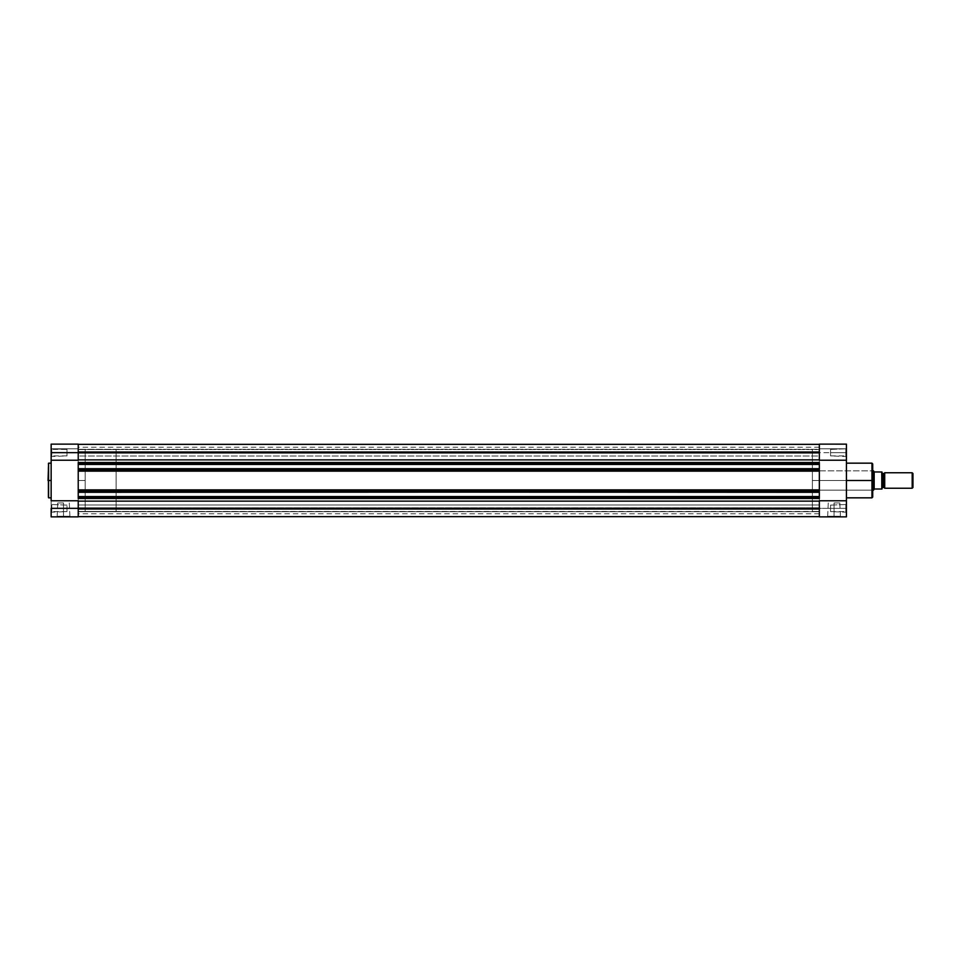 <?xml version="1.0" encoding="UTF-8"?>
<svg xmlns="http://www.w3.org/2000/svg" width="961" height="961" viewBox="0 0 961 961"><rect width="100%" height="100%" fill="white"/><g stroke="black" fill="none" stroke-linecap="round" stroke-linejoin="round"><path stroke-width="0.72" stroke-dasharray="4.8 3.6" d="M78.225 444.138L51.149 444.138L51.762 449.4L67.006 449.4L67.006 452.655L67.006 449.4L51.149 448.787L51.149 452.655L51.762 452.655L51.762 449.4L51.762 452.655L51.149 452.655L51.149 448.787L51.149 452.655L51.762 452.655L51.762 449.4L51.762 452.655L51.762 449.4L51.762 452.655L67.006 452.655L67.006 449.4L67.006 453.28L67.006 452.018L67.006 452.655L51.762 452.655L51.762 449.4L51.762 452.655L67.006 452.655L67.006 449.4L67.006 452.655L51.762 452.655L67.006 452.655L67.006 455.898L67.006 452.655L51.762 452.655L51.762 455.898L51.762 452.655L67.006 452.655L67.006 455.898L67.006 452.655L51.762 452.655L51.762 455.898L51.149 448.787L78.225 448.787L51.149 448.787L78.225 448.787L78.225 444.138L78.225 460.235L51.149 460.235L51.149 444.138L51.149 453.4L51.149 448.787L51.149 452.655L51.762 452.655L51.762 455.898L51.762 452.655L51.149 452.655L51.149 456.523L51.149 452.655L51.762 452.655L51.762 455.898L51.762 452.655L51.149 452.655L51.149 456.523L51.149 448.787L78.225 448.787L78.225 444.138L78.225 516.862L51.149 516.862L51.149 504.789L51.149 508.345L51.762 508.345L51.762 511.6L51.762 508.345L51.149 508.345L51.762 508.345L51.762 511.6L51.762 508.345L51.149 508.345L51.149 512.213L51.149 508.345L67.006 508.345L67.006 511.6L67.006 508.345L51.762 508.345L51.762 511.6L51.762 508.345L67.006 508.345L67.006 511.6L67.006 508.345L51.762 508.345L51.762 511.6L51.762 508.345L67.006 508.345L51.762 508.345L51.762 505.102L51.762 508.345L67.006 508.345L67.006 505.102L67.006 511.6L67.006 508.345L51.762 508.345L51.762 505.102L51.149 512.213L51.149 444.462M63.522 516.237L57.744 516.237L63.522 516.237L63.522 502.939L57.744 502.939L63.522 502.939L63.522 516.237L57.744 516.237L63.522 516.237L63.522 502.939L63.522 516.237L69.3 516.237L57.119 516.862L69.925 516.862L63.522 516.862L63.522 516.237L69.3 516.237L63.522 516.237M48.591 497.834L48.591 480.5L51.149 480.5L51.149 497.834L51.149 463.166L51.149 480.5L48.591 480.5L48.591 463.166L48.05 480.5L48.05 463.719M48.05 497.281L48.591 463.166M78.225 480.5L85.181 480.5L78.225 480.5L78.225 449.556L78.225 511.444L78.225 449.556L78.225 511.444L78.225 480.5L85.181 480.5L85.181 449.556L85.181 511.444L85.181 449.556L85.181 480.5L78.225 480.5L78.225 491.936L819.349 491.936L819.349 491.143L78.225 491.143L78.225 492.32L819.349 492.32L78.225 491.876L819.349 492.32L78.225 491.876L819.349 491.876L78.225 491.876L78.225 496.981L819.349 496.981L819.349 491.876L78.225 491.876L819.349 491.876L78.225 491.876L78.225 496.981L819.349 496.981L78.225 496.537L819.349 496.537L78.225 496.537L819.349 496.537L78.225 496.537L819.349 496.537L78.225 496.537L819.349 496.981L78.225 496.537L78.225 497.714L819.349 497.714L819.349 496.921L78.225 496.921L78.225 498.483L819.349 498.483L78.225 498.483L78.225 501.125L819.349 501.125L819.349 498.483L78.225 498.483L819.349 498.483L819.349 508.982L78.225 508.982L78.225 501.125L819.349 501.125L819.349 516.646L78.225 516.646L78.225 508.982L819.349 508.982L819.349 516.646L78.225 516.646L78.225 507.997L819.349 507.997L78.225 507.768L819.349 507.997L819.349 516.646L819.349 501.125L819.349 513.763L819.349 507.768L78.225 507.768L819.349 507.913L78.225 507.913L819.349 507.913L819.349 516.646L819.349 507.768L78.225 507.997L819.349 507.768L819.349 511.444L78.225 511.444L78.225 449.556L819.349 449.556L819.349 511.444L819.349 449.556L78.225 449.556L78.225 511.444L819.349 511.72L78.225 511.72L78.225 504.981L819.349 504.981L819.349 511.72L78.225 511.72L78.225 504.981L819.349 504.981L819.349 511.72L819.349 504.981L78.225 504.981L78.225 511.72L819.349 511.72L819.349 504.981L78.225 504.981L78.225 511.72L819.349 511.72L819.349 506.231L819.349 507.913L78.225 507.913L78.225 516.646L78.225 468.656L819.349 468.68L78.225 469.124L78.225 464.019L819.349 464.019L78.225 464.019L819.349 464.019L78.225 464.019L819.349 464.019L819.349 469.124L78.225 469.124L819.349 468.68L78.225 468.68L819.349 468.68L78.225 468.68L78.225 469.857L819.349 469.857L819.349 469.064L78.225 469.064L78.225 509.09L78.225 507.792L819.349 507.768L819.349 511.72L819.349 504.417L819.349 507.792L78.225 507.768L78.225 516.646L78.225 498.483L819.349 498.483L819.349 501.125L819.349 498.483L78.225 498.483L78.225 516.862L51.149 516.862L51.149 500.765L78.225 500.765L78.225 460.235L51.149 460.235L51.149 500.765L78.225 500.765L78.225 508.982L78.225 497.714L819.349 497.714L819.349 496.921L78.225 496.921L819.349 496.981L819.349 491.876L78.225 491.876L819.349 491.876L78.225 492.32L819.349 491.876L819.349 504.417L819.349 489.485L819.349 506.231L819.349 486.542L819.349 492.344L819.349 491.143L78.225 491.143L78.225 490.362L819.349 490.362L819.349 491.143L819.349 490.362L78.225 490.362L819.349 490.362L78.225 490.362L819.349 490.362L78.225 490.362L78.225 471.13L819.349 471.13L819.349 489.87L78.225 489.87L819.349 489.87L819.349 470.638L78.225 471.13L819.349 470.638L78.225 470.638L819.349 470.638L78.225 470.638L78.225 469.857L819.349 469.857L819.349 470.638L78.225 470.638L819.349 470.638L819.349 469.064L78.225 469.064L78.225 453.208L819.349 453.232L78.225 453.003L819.349 453.232L78.225 453.087L819.349 453.003L819.349 444.354L78.225 444.354L78.225 453.003L819.349 453.003L819.349 444.354L819.349 452.018L78.225 452.018L78.225 444.354L819.349 444.354L819.349 452.018L78.225 452.018L78.225 459.875L819.349 459.875L819.349 444.354L819.349 469.124L78.225 468.68L78.225 480.5M51.149 508.345L51.149 504.477L51.149 508.345L51.762 508.345L51.149 508.345L51.149 504.477L51.149 508.345M51.149 454.133L51.149 456.523L51.149 454.133M51.149 478.806L51.149 463.166L51.149 478.806M85.181 480.5L85.181 511.444L85.181 449.556L116.125 449.556L116.125 511.444L85.181 511.444L85.181 480.5M67.006 453.28L67.006 455.898L67.006 453.28M67.006 508.345L67.006 511.6L67.006 508.345M63.522 502.939L57.744 502.939L63.522 502.939M48.05 480.5L48.05 497.281L48.05 480.5M48.591 480.5L48.591 497.834L48.591 480.5M63.522 516.862L69.925 516.862L63.522 516.862M51.762 508.345L51.762 505.102L51.762 508.345M78.225 456.019L78.225 449.28L819.349 449.28L819.349 456.019L78.225 456.019L78.225 449.28L819.349 449.28L819.349 456.019L78.225 456.019L819.349 456.019L819.349 449.28L78.225 449.28L78.225 456.019L819.349 456.019L819.349 449.28L78.225 449.28L78.225 456.019M819.349 462.517L819.349 459.875L78.225 459.875L78.225 462.517L819.349 462.517L78.225 462.517L819.349 462.517L78.225 462.517L819.349 462.517L819.349 463.286L78.225 463.286L78.225 464.079L819.349 464.079L819.349 463.286L819.349 464.463L78.225 464.463L819.349 464.019L78.225 464.019L819.349 464.019L78.225 464.019L819.349 464.019L819.349 469.124L78.225 469.124L819.349 468.68L819.349 486.542L819.349 451.91L819.349 453.208L78.225 453.232L78.225 449.556L78.225 469.124L78.225 464.019L819.349 464.463L78.225 464.079L78.225 459.875L78.225 463.286L819.349 463.286L819.349 447.237L819.349 453.196L78.225 453.003L78.225 444.354L78.225 462.517L819.349 462.517M78.225 444.354L78.225 453.232L78.225 444.354M78.225 511.72L78.225 504.981L78.225 511.72M819.349 449.28L819.349 456.019L819.349 449.28M819.349 504.981L819.349 511.144L819.349 504.981M819.349 449.556L819.349 480.5L812.381 480.5L819.349 480.5L819.349 449.556L812.381 449.556L812.381 480.5L812.381 449.556M819.349 453.087L78.225 453.087L819.349 453.087L819.349 447.237L819.349 453.232L78.225 453.232L78.225 447.237L78.225 453.087L819.349 453.087M845.8 452.655L845.8 455.898L845.8 452.655L846.425 452.655L845.8 452.655L845.8 455.898L845.8 452.655L846.425 452.655L846.425 456.523L846.425 452.655L830.556 452.655L830.556 455.898L830.556 452.655L845.8 452.655L845.8 455.898L845.8 452.655L830.556 452.655L830.556 455.898L830.556 452.655L845.8 452.655L845.8 455.898L845.8 452.655L830.556 452.655L845.8 452.655L845.8 449.4L845.8 452.655L830.556 452.655L830.556 449.4L830.556 455.898L830.556 452.655L845.8 452.655L845.8 449.4L846.425 460.235L819.349 460.235L819.349 452.655L846.425 452.655L846.425 508.345L845.8 508.345L845.8 511.6L845.8 508.345L846.425 508.345L846.425 512.213L846.425 508.345L845.8 508.345L845.8 511.6L845.8 508.345L846.425 508.345L846.425 516.862L819.349 516.862L819.349 508.345L846.425 508.345L846.425 516.862L819.349 516.862L819.349 444.138L819.349 452.655L846.425 452.655L846.425 444.186L846.425 456.523L846.425 451.898L846.425 456.523L846.425 452.655L845.8 452.655L845.8 449.4L845.8 452.655L846.425 452.655L846.425 448.787L846.425 452.655L845.8 452.655L845.8 449.4L845.8 452.655M834.04 516.237L839.83 516.237L834.04 516.237L834.04 502.939L839.83 502.939L834.04 502.939L834.04 516.237L839.83 516.237L834.04 516.237L834.04 502.939L834.04 516.237L828.262 516.237L840.443 516.862L827.637 516.862L834.04 516.862L834.04 516.237L828.262 516.237L834.04 516.237M872.72 463.947L872.107 490.17L872.107 480.5L872.72 480.5L812.381 480.5L812.381 490.17L812.381 480.5L872.107 480.5L872.107 490.17L872.107 480.5L812.381 480.5L872.107 480.5L872.107 470.83L872.72 490.795L872.72 463.947L872.72 480.5L871.951 480.5L871.951 463.166L871.951 480.5L846.425 480.5L846.425 463.166L846.425 497.834L846.425 463.166L846.425 480.5L871.951 480.5L871.951 497.834M830.556 508.345L830.556 511.6L830.556 508.345L845.8 508.345L830.556 508.345L830.556 511.6L830.556 508.345L845.8 508.345L845.8 511.6L845.8 508.345L830.556 508.345L845.8 508.345L845.8 511.6L845.8 508.345L830.556 508.345L830.556 511.6L830.556 508.345L845.8 508.345L845.8 505.102L845.8 508.345L830.556 508.345L830.556 505.102L830.556 511.6L830.556 508.345M871.951 463.166L872.72 496.981M819.349 460.235L819.349 500.765L846.425 500.765L846.425 512.213L846.425 504.477L846.425 512.213L846.425 508.345L819.349 508.345L819.349 500.765L846.425 500.765L846.425 460.235L819.349 460.235L819.349 500.765L819.349 460.235M819.349 480.5L819.349 511.444L819.349 480.5L812.381 480.5L812.381 470.83L812.381 511.444L812.381 449.7L812.381 490.17L812.381 470.83L812.381 480.5L819.349 480.5M846.425 444.15L846.425 448.787L819.349 448.787L846.425 448.787L846.425 444.138L846.425 448.787L819.349 448.787L846.425 448.787L846.425 452.655L846.425 444.138M846.425 480.5L846.425 497.834L846.425 480.5M872.72 480.5L872.72 497.053L872.72 480.5M812.381 480.5L812.381 511.444L812.381 480.5M845.8 508.345L845.8 505.102L845.8 508.345L846.425 508.345L845.8 508.345L845.8 505.102L845.8 508.345L846.425 508.345L846.425 504.477L846.425 508.345L845.8 508.345L845.8 505.102L845.8 508.345M830.556 452.655L830.556 449.4L830.556 452.655M834.04 502.939L839.83 502.939L834.04 502.939M871.951 480.5L871.951 497.834L871.951 480.5M834.04 516.862L827.637 516.862L834.04 516.862M846.425 508.345L846.425 504.477L846.425 508.345M884.709 488.236L884.709 472.764L884.709 488.236M883.363 473.533L883.363 487.467L883.363 473.533M912.193 472.764L912.193 488.236L912.193 472.764M912.95 473.521L912.95 487.479L912.95 473.521M872.72 490.17L116.125 490.17L116.125 470.83L872.72 470.83L116.125 470.83L116.125 480.5L116.125 449.556L85.181 449.556L85.181 511.444L116.125 511.444L116.125 449.556L116.125 490.17L116.125 470.83L116.125 490.17L872.72 490.17M873.501 470.83L873.501 490.17L873.501 470.83M882.006 488.236L882.006 472.764L882.006 488.236M881.802 489.005L874.498 489.005L873.501 490.17M874.27 471.947L873.669 471.082L874.498 471.995L881.693 471.995L874.498 471.995M881.693 489.005L881.693 471.995L881.693 489.005L874.498 489.005M874.174 489.197L874.174 471.803L874.27 489.053M116.125 511.444L116.125 483.527L116.125 511.444M51.762 511.6L51.149 512.213L67.006 511.6L51.762 511.6M51.762 455.898L51.149 456.523L67.006 455.898L51.762 455.898M57.744 502.939L57.119 516.862M78.225 449.556L85.181 449.556M78.225 511.444L85.181 511.444M67.006 505.102L51.149 504.477L67.006 505.102M69.3 502.939L69.925 516.862M819.349 513.763L78.225 513.763M819.349 447.237L78.225 447.237M845.8 455.898L846.425 456.523L830.556 455.898L845.8 455.898M845.8 511.6L846.425 512.213L830.556 511.6L845.8 511.6M839.83 502.939L840.443 516.862M812.381 490.17L872.107 490.17L872.72 490.795M812.381 470.83L872.107 470.83L872.72 470.205M819.349 511.444L812.381 511.444M830.556 449.4L846.425 448.787L830.556 449.4M830.556 505.102L846.425 504.477L830.556 505.102M828.262 502.939L827.637 516.862"/><path stroke-width="1.44" d="M48.591 497.834L48.591 463.166L48.05 480.5L48.591 463.166L48.591 480.5L51.149 480.5L48.591 480.5L48.591 497.834L51.149 497.834M51.149 516.862L78.225 516.862L78.225 508.345L51.149 508.345L51.149 516.862L51.149 508.345L78.225 508.345L78.225 500.765L51.149 500.765L51.149 460.235L78.225 460.235L78.225 452.655L51.149 452.655L51.149 500.765L78.225 500.765L78.225 516.862L51.149 516.862M78.225 460.235L78.225 444.162L78.225 452.655L51.149 452.655L51.149 460.235L78.225 460.235M51.149 444.438L51.149 452.655L51.149 444.138L78.225 444.138M819.349 469.857L78.225 469.857L78.225 469.064L819.349 469.064L819.349 464.463L819.349 468.68L78.225 468.68L819.349 469.064L78.225 469.064L78.225 464.463L819.349 464.463L78.225 464.079L78.225 463.286L819.349 463.286L819.349 464.079L819.349 462.517L78.225 462.517L78.225 463.286L78.225 462.517L819.349 462.517L819.349 463.286L78.225 463.286L78.225 464.463L819.349 464.079L78.225 464.463L78.225 470.638L78.225 469.857L819.349 469.857L819.349 471.13L819.349 469.857M819.349 516.646L78.225 516.646L819.349 516.646M819.349 508.982L78.225 508.982L819.349 508.982M78.225 501.125L819.349 501.125L78.225 501.125M819.349 498.483L78.225 498.483L78.225 496.921L819.349 496.921L819.349 497.714L78.225 497.714L78.225 496.561L819.349 496.537L819.349 491.936L78.225 491.936L78.225 491.143L819.349 491.143L819.349 491.936L819.349 471.13L78.225 471.13L819.349 470.638L78.225 470.638L78.225 489.87L78.225 471.13L819.349 471.13L819.349 490.362L78.225 490.362L819.349 489.87L78.225 489.87L78.225 491.143L78.225 490.362L819.349 490.362L819.349 491.143L78.225 491.143L78.225 496.537L78.225 492.32L819.349 491.936L78.225 491.936L819.349 492.32L819.349 496.537L78.225 496.537L819.349 496.561L819.349 497.714L78.225 497.714L78.225 498.483L819.349 498.483L819.349 497.714L819.349 498.483M78.225 459.875L819.349 459.875L78.225 459.875M819.349 452.018L78.225 452.018L819.349 452.018M819.349 444.354L78.225 444.354L819.349 444.354M846.425 497.834L871.951 497.834L871.951 480.5L846.425 480.5L871.951 480.5L871.951 463.166L871.951 480.5L872.72 480.5L872.72 463.947L872.72 480.5L872.72 463.947L871.951 463.166L846.425 463.166M872.72 496.981L871.951 463.166M819.349 500.765L819.349 516.862L846.425 516.862L846.425 444.15L819.349 444.138L819.349 460.235L846.425 460.235L846.425 444.138L819.349 444.138L819.349 460.235L846.425 460.235L846.425 500.765L819.349 500.765L819.349 516.862L846.425 516.862L846.425 500.765L819.349 500.765M872.72 480.5L872.72 497.053L872.72 480.5M871.951 480.5L871.951 497.834L871.951 480.5M884.709 472.764A1.574 1.574 0 0 1 883.363 473.533A1.574 1.574 0 0 0 884.709 472.764L884.709 488.236A1.574 1.574 0 0 0 883.363 487.467A1.574 1.574 0 0 1 884.709 488.236L912.193 488.236L884.709 488.236L884.709 472.764L912.193 472.764L912.95 473.521L912.193 472.764L912.193 488.236L912.95 487.479L912.193 488.236L912.193 472.764L884.709 472.764M883.363 487.467L883.363 473.533L883.363 487.467A1.574 1.574 0 0 0 882.006 488.236A1.574 1.574 0 0 1 883.363 487.467M882.006 472.764A1.574 1.574 0 0 0 883.363 473.533A1.574 1.574 0 0 1 882.006 472.764M873.669 471.082L872.72 470.83L873.501 470.83L873.501 490.17L874.174 489.197L872.72 490.17L874.498 489.005L881.994 489.005L881.958 471.995M882.006 488.416L881.693 471.995L874.27 471.947L881.802 471.995L881.802 489.005L874.498 489.005M873.501 490.17L873.537 470.89M874.174 471.803L874.174 489.197L874.174 471.803M912.95 487.479L912.95 473.521L912.95 487.479M881.994 489.005L882.006 471.995M48.591 463.166L51.149 463.166M871.951 497.834L872.72 497.053"/></g></svg>
